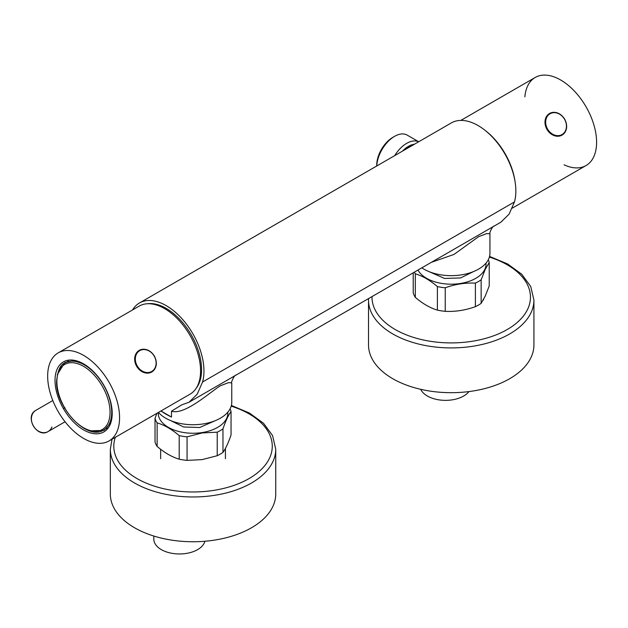 <?xml version="1.0" encoding="UTF-8"?>
<svg xmlns="http://www.w3.org/2000/svg" width="628" height="628" viewBox="0 0 628 628"><rect width="100%" height="100%" fill="white"/><g stroke="black" fill="none" stroke-linecap="round" stroke-linejoin="round"><path stroke-width="0.94" d="M421.812 267.842A38.716 22.357 0 0 0 478.599 269.114A38.716 22.357 0 0 0 489.942 253.304L489.942 233.797L486.661 233.6L478.599 236.678L453.981 254.434L431.365 262.323M158.452 412.415A38.716 22.357 0 0 0 220.412 418.17A38.716 22.357 0 0 0 231.756 402.367L231.756 382.852L228.537 382.656L220.412 385.741C210.553 391.699 184.789 415.54 171.491 411.199L171.491 417.047L160.87 410.916M132.563 309.934A53.419 30.843 60 0 1 139.471 302.979A53.419 30.843 60 0 1 180.636 317.289A53.419 30.843 60 0 1 203.951 371.054A53.419 30.843 60 0 1 202.554 382.02L197.216 394.188L189.004 402.25L181.751 404.864L171.491 411.199M189.004 402.25L500.901 222.179L509.112 214.117L514.45 201.949A53.419 30.843 -120 0 0 515.855 190.975A53.419 30.843 -120 0 0 492.533 137.218A53.419 30.843 -120 0 0 451.367 122.907L139.471 302.979M236.073 375.081L236.073 375.081C234.323 374.657 230.594 383.331 231.756 382.852M171.491 417.047A79.638 45.977 60 0 1 160.956 410.971M412.847 145.147A22.051 12.733 120 0 0 403.992 150.257M414.425 144.236A22.789 13.157 120 0 0 402.415 151.167M418.711 141.763L407.18 135.106A25.238 14.57 120 0 0 394.557 136.355A25.238 14.57 120 0 0 376.745 165.988M394.698 155.618A25.238 14.57 -60 0 1 418.68 141.779M376.714 166.004L376.714 165.266A22.789 13.157 -60 0 1 392.83 137.359L394.557 136.355M473.426 271.618L460.646 277.929L444.561 278.455L429.018 271.618M481.15 279.798L485.185 269.538L489.228 262.394L489.228 285.936L485.185 296.204L481.15 303.348L481.15 279.798A38.473 22.216 180 0 1 475.396 283.118L475.396 306.668A38.473 22.216 0 0 0 481.15 303.348M417.981 270.056A34.799 20.088 0 0 0 451.893 284.194A34.799 20.088 0 0 0 484.832 269.31A34.799 20.088 0 0 0 485.978 263.156M488.254 259.827A38.473 22.216 180 0 1 489.228 262.394M413.216 272.803L413.216 292.836A38.473 22.216 0 0 0 415.32 297.374L415.32 273.824A38.473 22.216 180 0 1 414.339 272.159M437.394 310.114A38.473 22.216 0 0 0 445.244 311.331L445.244 287.781A38.473 22.216 180 0 1 437.394 286.572L437.394 310.114C430.078 307.956 422.715 303.709 415.32 297.374M415.32 273.824C422.636 275.99 429.992 280.237 437.394 286.572M445.244 287.781C455.237 284.178 465.293 282.624 475.396 283.118M475.396 306.668C465.403 310.271 455.355 311.826 445.244 311.331M468.967 391.582A25.67 14.821 180 0 1 445.236 400.358A25.67 14.821 180 0 1 421.859 391.275A25.67 14.821 180 0 1 420.713 389.321M533.926 300.16A82.708 47.752 0 0 1 439.726 347.449A82.708 47.752 0 0 1 368.518 300.16L368.518 344.945A82.708 47.752 0 0 0 439.726 392.225A82.708 47.752 0 0 0 533.926 344.945L533.926 300.16L530.754 286.517L521.695 274.193L507.62 263.972L489.565 256.412M215.239 420.681L199.696 427.519L183.612 426.993L170.84 420.681M217.217 455.724A38.473 22.216 0 0 0 222.964 452.403L222.964 428.861A38.473 22.216 180 0 1 217.217 432.182L217.217 455.724L202.138 459.618L187.066 460.387L187.066 436.845A38.473 22.216 180 0 1 179.208 435.628L179.208 459.178A38.473 22.216 0 0 0 187.066 460.387M179.208 459.178C171.891 457.011 164.536 452.764 157.133 446.43L157.133 422.887A38.473 22.216 180 0 1 155.03 418.35L155.03 441.9A38.473 22.216 0 0 0 157.133 446.43M158.256 412.525A34.799 20.088 0 0 0 202.043 432.574A34.799 20.088 0 0 0 227.799 412.211M156.859 413.334L155.03 418.35M157.133 422.887C164.45 425.046 171.813 429.293 179.208 435.628M187.066 436.845L202.138 432.951L217.217 432.182M230.076 408.883A38.473 22.216 180 0 1 231.041 411.45L231.041 435C228.364 442.826 225.672 448.635 222.964 452.403M222.964 428.861C225.64 421.027 228.333 415.226 231.041 411.45M204.885 541.258A25.67 14.821 180 0 1 169.544 552.805A25.67 14.821 180 0 1 153.813 539.138L153.813 536.037M275.739 449.224A82.708 47.752 0 0 1 242.188 487.626A82.708 47.752 0 0 1 155.791 491.857A82.708 47.752 0 0 1 110.332 449.224L110.332 494A82.708 47.752 0 0 0 155.791 536.634A82.708 47.752 0 0 0 242.188 532.403A82.708 47.752 0 0 0 275.739 494L275.739 449.224L272.576 435.581L263.509 423.248L249.434 413.028L231.379 405.468M147.462 303.748A50.052 28.896 60 0 1 169.458 310.444A50.052 28.896 60 0 1 196.219 388.198M564.093 164.819A50.844 29.359 -120 0 0 586.065 165.533A50.844 29.359 -120 0 0 586.065 106.823A50.844 29.359 -120 0 0 535.221 77.464L460.842 120.403L535.221 77.464A50.844 29.359 -120 0 0 524.859 96.853M586.065 165.533L512.283 208.135L586.065 165.533M515.086 181.806A50.844 29.359 -120 0 0 485.64 130.797M51.912 426.977A12.254 10.001 60 0 1 48.136 431.546L48.136 431.546C37.021 438.736 24.092 416.356 35.882 410.32L35.882 410.32A12.254 10.001 60 0 0 33.347 425.933A12.254 10.001 60 0 0 48.136 431.546L65.069 421.765M35.882 410.32L52.815 400.546M63.397 361.893A40.435 23.346 -120 0 0 63.397 408.585A40.435 23.346 -120 0 0 94.553 433.728A40.435 23.346 -120 0 0 112.208 413.42A40.435 23.346 -120 0 0 103.832 385.239A40.435 23.346 -120 0 0 83.61 363.895A40.435 23.346 -120 0 0 63.397 361.893M84.066 364.161L73.68 360.692L64.872 362.458L57.25 374.696M89.671 430.855L104.083 430.368L110.018 423.625L112.2 412.894M190.041 394.18L109.037 440.95A50.844 29.359 60 0 1 58.192 411.591A50.844 29.359 60 0 1 58.192 352.873L58.192 352.873A50.844 29.359 60 0 1 109.037 382.232A50.844 29.359 60 0 1 109.037 440.95L190.041 394.18A50.844 29.359 60 0 0 190.041 335.462A50.844 29.359 60 0 0 139.196 306.103L58.192 352.873L139.196 306.103M68.381 361.053A38.716 22.357 -120 0 0 67.377 361.579L64.974 362.968A38.716 22.357 -120 0 1 94.812 373.338A38.716 22.357 -120 0 1 111.713 412.306A38.716 22.357 -120 0 1 103.691 430.023L106.093 428.641A38.716 22.357 -120 0 0 107.05 428.029M202.554 382.02L514.45 201.949M371.996 296.604A79.23 45.742 0 0 0 440.204 342.464A79.23 45.742 0 0 0 526.405 311.598A79.23 45.742 0 0 0 489.385 257.08M115.324 437.316A79.23 45.742 0 0 0 150.602 484.855A79.23 45.742 0 0 0 240.131 483.01A79.23 45.742 0 0 0 231.198 406.135M564.643 119.187A12.497 10.205 -120 0 1 562.052 135.114A12.497 10.205 -120 0 1 546.972 129.392A12.497 10.205 -120 0 1 549.555 113.472A12.497 10.205 -120 0 1 564.643 119.187M547.561 129.054A12.011 9.805 60 0 0 562.052 134.549A12.011 9.805 60 0 0 564.541 119.249A12.011 9.805 60 0 0 550.05 113.754A12.011 9.805 60 0 0 547.561 129.054M63.397 408.585L64.872 407.729M136.653 366.289A12.497 10.205 -120 0 1 139.235 350.361A12.497 10.205 -120 0 1 154.323 356.084A12.497 10.205 -120 0 1 151.733 372.012A12.497 10.205 -120 0 1 136.653 366.289M154.221 356.147A12.011 9.805 60 0 0 139.73 350.652A12.011 9.805 60 0 0 137.242 365.951A12.011 9.805 60 0 0 151.733 371.446A12.011 9.805 60 0 0 154.221 356.147M83.469 427.684A37.594 21.705 -120 0 0 110.049 412.337A37.594 21.705 -120 0 0 83.469 366.305A37.594 21.705 -120 0 0 56.889 381.651A37.594 21.705 -120 0 0 83.469 427.684M489.942 233.797C488.914 234.487 491.983 226.072 494.252 226.017M483.615 299.925L483.615 299.344M368.518 300.16L368.558 298.59M225.436 458.699L225.436 448.4M160.642 458.699L160.642 449.271M110.332 449.224L112.019 439.223M562.052 135.114C567.108 131.346 567.995 126.024 564.721 119.147C560.404 112.875 555.348 110.983 549.555 113.472M139.235 350.361C145.029 347.881 150.084 349.772 154.402 356.045C157.675 362.913 156.788 368.244 151.733 372.012M103.691 430.023C87.127 441.28 55.468 407.415 56.598 381.188C57.792 370.292 60.586 364.216 64.974 362.968"/></g></svg>
